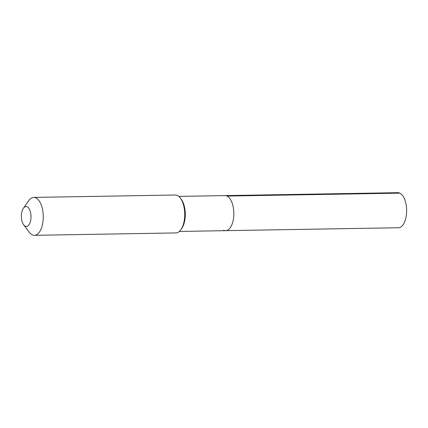 <?xml version="1.0" encoding="UTF-8"?>
<svg xmlns="http://www.w3.org/2000/svg" width="428" height="428" viewBox="0 0 428 428"><rect width="100%" height="100%" fill="white"/><g stroke="black" fill="none" stroke-linecap="round" stroke-linejoin="round"><path stroke-width="0.64" d="M223.641 230.211A17.537 8.474 -91 0 0 225.642 230.665A17.537 8.474 -91 0 0 233.795 215.065A17.537 8.474 -91 0 0 227.049 196.056A17.537 8.474 89 0 0 225.048 195.601A17.537 8.474 89 0 1 227.049 196.056A17.537 8.474 -91 0 1 233.795 215.065A17.537 8.474 -91 0 1 225.642 230.665L398.447 227.744A17.537 8.474 -91 0 0 406.6 212.144A17.537 8.474 -91 0 0 399.854 193.135L227.049 196.056M180.884 229.697L181.729 228.493A17.537 8.474 -91 0 0 181.237 199.255L180.349 198.084A18.96 9.165 -91 0 0 177.406 195.516A18.96 9.165 89 0 0 175.239 195.018L33.769 197.41A18.96 9.165 89 0 1 35.936 197.907A18.96 9.165 -91 0 1 43.228 218.457A18.96 9.165 -91 0 1 34.411 235.32L175.881 232.928A18.96 9.165 -91 0 0 180.884 229.697A18.96 9.165 -91 0 0 180.349 198.084M23.695 224.844A9.951 4.81 89 0 1 23.412 208.249A9.951 4.81 89 0 1 27.178 206.81A9.951 4.81 -91 0 1 30.923 218.762A9.951 4.81 -91 0 1 25.241 226.193A9.951 4.81 89 0 1 23.695 224.844L29.302 232.26A18.96 9.165 89 0 0 32.25 234.828A18.96 9.165 -91 0 0 34.411 235.32M23.412 208.249L28.767 200.646A18.96 9.165 89 0 1 33.769 197.41M178.744 196.382L397.853 192.68A17.537 8.474 89 0 1 399.854 193.135M179.337 231.452L225.642 230.665"/></g></svg>
